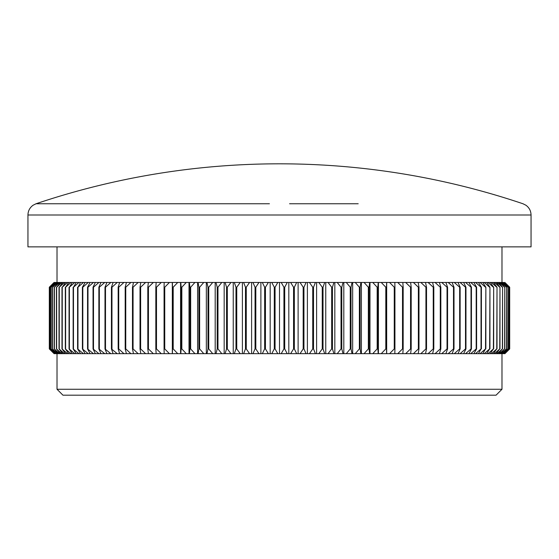 <?xml version="1.0" encoding="UTF-8"?>
<svg xmlns="http://www.w3.org/2000/svg" width="559" height="559" viewBox="0 0 559 559"><rect width="100%" height="100%" fill="white"/><g stroke="black" fill="none" stroke-linecap="round" stroke-linejoin="round"><path stroke-width="0.84" d="M289.583 203.756L358.2 203.756M496.05 395.192L62.95 395.192L57.018 389.26L501.982 389.26L496.05 395.192M200.8 203.756L36.028 203.756A762.036 762.036 0 0 1 522.972 203.756L525.935 205.244C529.24 207.655 530.945 210.911 531.05 214.998L27.95 214.998L27.95 246.868L531.05 246.868L531.05 214.998M27.95 214.998C28.055 210.911 29.76 207.655 33.065 205.244L36.028 203.756L269.417 203.756M290.645 282.47L296.661 282.47L294.348 287.214L293.559 287.214L290.645 282.47L287.235 282.47L284.713 287.214L284.713 348.914L287.235 353.658L290.645 353.658L293.559 348.914L294.348 348.914L296.661 353.658L300.064 353.658L303.174 348.914L303.949 348.914L306.059 353.658L309.448 353.658L312.74 348.914L313.515 348.914L315.409 353.658L318.784 353.658L322.25 348.914L323.018 348.914L324.702 353.658L328.042 353.658L331.683 348.914L332.444 348.914L333.912 353.658L337.217 353.658L341.025 348.914L341.78 348.914L343.023 353.658L346.294 353.658L350.262 348.914L351.003 348.914L352.023 353.658L355.251 353.658L359.367 348.914L360.108 348.914L360.897 353.658L364.077 353.658L368.339 348.914L369.066 348.914L369.632 353.658L372.755 353.658L377.157 348.914L377.863 348.914L378.205 353.658L381.266 353.658L385.801 348.914L386.493 348.914L386.611 353.658L389.602 353.658L394.256 348.914L394.934 348.914L394.822 353.658L389.602 353.658M287.235 353.658L281.212 353.658L283.93 348.914L284.713 348.914M274.287 287.214L271.765 282.47L277.788 282.47L275.07 287.214L274.287 287.214L274.287 348.914L275.07 348.914L277.788 353.658L281.212 353.658M284.713 287.214L283.93 287.214L283.93 348.914M283.93 287.214L281.212 282.47L277.788 282.47M281.212 282.47L287.235 282.47M296.661 353.658L290.645 353.658M293.559 287.214L293.559 348.914M294.348 287.214L294.348 348.914M300.064 282.47L306.059 282.47L303.949 287.214L303.174 287.214L300.064 282.47L296.661 282.47M306.059 353.658L300.064 353.658M303.174 287.214L303.174 348.914M303.949 287.214L303.949 348.914M309.448 282.47L315.409 282.47L313.515 287.214L312.74 287.214L309.448 282.47L306.059 282.47M315.409 353.658L309.448 353.658M312.74 287.214L312.74 348.914M313.515 287.214L313.515 348.914M318.784 282.47L324.702 282.47L323.018 287.214L322.25 287.214L318.784 282.47L315.409 282.47M324.702 353.658L318.784 353.658M322.25 287.214L322.25 348.914M323.018 287.214L323.018 348.914M328.042 282.47L333.912 282.47L332.444 287.214L331.683 287.214L328.042 282.47L324.702 282.47M333.912 353.658L328.042 353.658M331.683 287.214L331.683 348.914M332.444 287.214L332.444 348.914M337.217 282.47L343.023 282.47L341.78 287.214L341.025 287.214L337.217 282.47L333.912 282.47M343.023 353.658L337.217 353.658M341.025 287.214L341.025 348.914M341.78 287.214L341.78 348.914M346.294 282.47L352.023 282.47L351.003 287.214L350.262 287.214L346.294 282.47L343.023 282.47M352.023 353.658L346.294 353.658M350.262 287.214L350.262 348.914M351.003 287.214L351.003 348.914M355.251 282.47L360.897 282.47L360.108 287.214L359.367 287.214L355.251 282.47L352.023 282.47M360.897 353.658L355.251 353.658M359.367 287.214L359.367 348.914M360.108 287.214L360.108 348.914M364.077 282.47L369.632 282.47L369.066 287.214L368.339 287.214L364.077 282.47L360.897 282.47M369.632 353.658L364.077 353.658M368.339 287.214L368.339 348.914M369.066 287.214L369.066 348.914M372.755 282.47L378.205 282.47L377.863 287.214L377.157 287.214L372.755 282.47L369.632 282.47M378.205 353.658L372.755 353.658M377.157 287.214L377.157 348.914M377.863 287.214L377.863 348.914M381.266 282.47L386.611 282.47L386.493 287.214L385.801 287.214L381.266 282.47L378.205 282.47M386.611 353.658L381.266 353.658M385.801 287.214L385.801 348.914M386.493 287.214L386.493 348.914M389.602 282.47L394.822 282.47L394.934 287.214L394.256 287.214L389.602 282.47L386.611 282.47M394.256 287.214L394.256 348.914M394.934 287.214L394.934 348.914M394.822 353.658L397.742 353.658L402.508 348.914L403.172 348.914L402.829 353.658L397.742 353.658M402.508 287.214L397.742 282.47L402.829 282.47L403.172 287.214L402.508 287.214L402.508 348.914M403.172 287.214L403.172 348.914M397.742 282.47L394.822 282.47M402.829 353.658L405.68 353.658L410.551 348.914L411.193 348.914L410.627 353.658L405.68 353.658M410.551 287.214L405.68 282.47L410.627 282.47L411.193 287.214L410.551 287.214L410.551 348.914M411.193 287.214L411.193 348.914M405.68 282.47L402.829 282.47M410.627 353.658L413.394 353.658L418.363 348.914L418.984 348.914L418.195 353.658L413.394 353.658M418.363 287.214L413.394 282.47L418.195 282.47L418.984 287.214L418.363 287.214L418.363 348.914M418.984 287.214L418.984 348.914M413.394 282.47L410.627 282.47M418.195 353.658L420.871 353.658L425.93 348.914L426.531 348.914L425.511 353.658L420.871 353.658M425.93 287.214L420.871 282.47L425.511 282.47L426.531 287.214L425.93 287.214L425.93 348.914M426.531 287.214L426.531 348.914M420.871 282.47L418.195 282.47M425.511 353.658L428.103 353.658L433.239 348.914L433.819 348.914L432.575 353.658L428.103 353.658M433.239 287.214L428.103 282.47L432.575 282.47L433.819 287.214L433.239 287.214L433.239 348.914M433.819 287.214L433.819 348.914M428.103 282.47L425.511 282.47M432.575 353.658L435.07 353.658L440.275 348.914L440.834 348.914L439.374 353.658L435.07 353.658M440.275 287.214L435.07 282.47L439.374 282.47L440.834 287.214L440.275 287.214L440.275 348.914M440.834 287.214L440.834 348.914M435.07 282.47L432.575 282.47M439.374 353.658L441.764 353.658L447.032 348.914L447.57 348.914L445.893 353.658L441.764 353.658M447.032 287.214L441.764 282.47L445.893 282.47L447.57 287.214L447.032 287.214L447.032 348.914M447.57 287.214L447.57 348.914M441.764 282.47L439.374 282.47M445.893 353.658L448.178 353.658L453.496 348.914L454.013 348.914L452.112 353.658L448.178 353.658M453.496 287.214L448.178 282.47L452.112 282.47L454.013 287.214L453.496 287.214L453.496 348.914M454.013 287.214L454.013 348.914M448.178 282.47L445.893 282.47M452.112 353.658L454.292 353.658L459.659 348.914L460.141 348.914L458.038 353.658L454.292 353.658M459.659 287.214L454.292 282.47L458.038 282.47L460.141 287.214L459.659 287.214L459.659 348.914M460.141 287.214L460.141 348.914M454.292 282.47L452.112 282.47M458.038 353.658L460.099 353.658L465.5 348.914L465.961 348.914L463.642 353.658L460.099 353.658M465.5 287.214L460.099 282.47L463.642 282.47L465.961 287.214L465.5 287.214L465.5 348.914M465.961 287.214L465.961 348.914M460.099 282.47L458.038 282.47M463.642 353.658L465.591 353.658L471.013 348.914L471.447 348.914L468.931 353.658L465.591 353.658M471.013 287.214L465.591 282.47L468.931 282.47L471.447 287.214L471.013 287.214L471.013 348.914M471.447 287.214L471.447 348.914M465.591 282.47L463.642 282.47M468.931 353.658L470.762 353.658L476.191 348.914L476.603 348.914L473.878 353.658L470.762 353.658M476.191 287.214L470.762 282.47L473.878 282.47L476.603 287.214L476.191 287.214L476.191 348.914M476.603 287.214L476.603 348.914M470.762 282.47L468.931 282.47M473.878 353.658L475.59 353.658L481.026 348.914L478.49 353.658L475.59 353.658M481.026 287.214L475.59 282.47L478.49 282.47L481.411 287.214L481.026 287.214L481.026 348.914M481.411 287.214L481.411 348.914M475.59 282.47L473.878 282.47M478.49 353.658L480.076 353.658L485.512 348.914L482.759 353.658L480.076 353.658M485.512 287.214L480.076 282.47L482.759 282.47L485.862 287.214L485.512 348.914M485.862 287.214L485.862 348.914M480.076 282.47L478.49 282.47M482.759 353.658L484.213 353.658L489.628 348.914L486.665 353.658L484.213 353.658M489.628 287.214L484.213 282.47L486.665 282.47L489.95 287.214L489.628 348.914M489.95 287.214L489.95 348.914M484.213 282.47L482.759 282.47M486.665 353.658L487.986 353.658L493.38 348.914L490.201 353.658L487.986 353.658M493.38 287.214L487.986 282.47L490.201 282.47L493.674 287.214L493.38 348.914M493.674 287.214L493.674 348.914M487.986 282.47L486.665 282.47M490.201 353.658L491.396 353.658L496.755 348.914L493.38 353.658L491.396 353.658M496.755 287.214L491.396 282.47L493.38 282.47L497.014 287.214L496.755 348.914M497.014 287.214L497.014 348.914M491.396 282.47L490.201 282.47M493.38 353.658L494.435 353.658L499.753 348.914L496.175 353.658L494.435 353.658M499.753 287.214L494.435 282.47L496.175 282.47L499.984 287.214L499.753 348.914M499.984 287.214L499.984 348.914M494.435 282.47L493.38 282.47M496.175 353.658L497.091 353.658L502.359 348.914L498.593 353.658L497.091 353.658M502.359 287.214L497.091 282.47L498.593 282.47L502.555 287.214L502.359 348.914M502.555 287.214L502.555 348.914M497.091 282.47L496.175 282.47M498.593 353.658L499.376 353.658L504.581 348.914L500.626 353.658L499.376 353.658M504.581 287.214L499.376 282.47L500.626 282.47L504.742 287.214L504.581 348.914M504.742 287.214L504.742 348.914M499.376 282.47L498.593 282.47M500.626 353.658L501.269 353.658L506.405 348.914L502.268 353.658L501.269 353.658M506.405 287.214L501.269 282.47L502.268 282.47L506.531 287.214L506.405 348.914M506.531 287.214L506.531 348.914M501.269 282.47L500.626 282.47M502.268 353.658L507.831 348.914L503.526 353.658L502.772 353.658M507.831 287.214L502.772 282.47L503.526 282.47L507.928 287.214L507.831 348.914M507.928 287.214L507.928 348.914M502.772 282.47L502.268 282.47M503.526 353.658L508.851 348.914L503.883 353.658M508.851 287.214L503.883 282.47L508.921 287.214L508.851 348.914M508.921 287.214L508.921 348.914M503.883 282.47L503.526 282.47M504.386 353.658L509.473 348.914L504.602 353.658M509.473 287.214L504.602 282.47L509.508 287.214L509.473 348.914M509.508 287.214L509.508 348.914M504.854 353.658L509.689 348.914L509.689 287.214L504.854 282.47M509.689 287.214L504.924 282.47L509.689 287.214L509.689 348.914L504.924 353.658M54.076 353.658L49.311 348.914L49.311 287.214L54.055 282.47L49.311 287.214L49.311 348.914L54.076 353.658L49.492 348.914L54.398 353.658L50.079 348.914L55.117 353.658L51.072 348.914L56.228 353.658L56.732 353.658L52.469 348.914L57.731 353.658L58.374 353.658L54.258 348.914L59.624 353.658L60.407 353.658L56.445 348.914L61.909 353.658L62.825 353.658L59.016 348.914L64.564 353.658L65.62 353.658L61.986 348.914L67.604 353.658L68.799 353.658L65.326 348.914L71.014 353.658L72.335 353.658L69.05 348.914L74.787 353.658L76.241 353.658L73.138 348.914L78.924 353.658L80.51 353.658L77.589 348.914L83.41 353.658L85.122 353.658L82.397 348.914L88.238 353.658L90.069 353.658L87.553 348.914L93.409 353.658L95.358 353.658L93.039 348.914L98.901 353.658L100.962 353.658L98.859 348.914L104.708 353.658L106.888 353.658L104.987 348.914L110.822 353.658L113.107 353.658L111.43 348.914L117.236 353.658L119.626 353.658L118.166 348.914L118.725 348.914L123.93 353.658L126.425 353.658L125.181 348.914L125.761 348.914L130.897 353.658L133.489 353.658L132.469 348.914L133.07 348.914L138.129 353.658L140.805 353.658L140.016 348.914L140.637 348.914L145.606 353.658L148.373 353.658L147.807 348.914L148.449 348.914L153.32 353.658L156.171 353.658L155.828 348.914L156.492 348.914L161.258 353.658L164.178 353.658L164.066 348.914L164.744 348.914L169.398 353.658L172.389 353.658L172.507 348.914L173.199 348.914L177.734 353.658L180.795 353.658L181.137 348.914L181.843 348.914L186.245 353.658L189.368 353.658L189.934 348.914L190.661 348.914L194.923 353.658L198.103 353.658L198.892 348.914L199.633 348.914L203.749 353.658L206.977 353.658L207.997 348.914L208.738 348.914L212.706 353.658L215.977 353.658L217.22 348.914L217.975 348.914L221.783 353.658L225.088 353.658L226.556 348.914L227.317 348.914L230.958 353.658L234.298 353.658L235.982 348.914L236.75 348.914L240.216 353.658L243.591 353.658L245.485 348.914L246.26 348.914L249.552 353.658L252.941 353.658L255.051 348.914L255.826 348.914L258.936 353.658L262.339 353.658L264.652 348.914L265.441 348.914L268.355 353.658L271.765 353.658L274.287 348.914M54.146 282.47L49.527 287.214L54.076 282.47M49.492 287.214L49.492 348.914M49.527 287.214L49.527 348.914M54.614 282.47L55.117 282.47L50.149 287.214L54.398 282.47M55.117 353.658L54.614 353.658M50.079 287.214L50.079 348.914M50.149 287.214L50.149 348.914M55.474 282.47L56.228 282.47L51.169 287.214L55.117 282.47M56.228 353.658L55.474 353.658M51.072 287.214L51.072 348.914M51.169 287.214L51.169 348.914M56.732 282.47L57.731 282.47L52.595 287.214L56.732 282.47L56.228 282.47M57.731 353.658L56.732 353.658M52.469 287.214L52.469 348.914M52.595 287.214L52.595 348.914M58.374 282.47L59.624 282.47L54.419 287.214L58.374 282.47L57.731 282.47M59.624 353.658L58.374 353.658M54.258 287.214L54.258 348.914M54.419 287.214L54.419 348.914M60.407 282.47L61.909 282.47L56.641 287.214L60.407 282.47L59.624 282.47M61.909 353.658L60.407 353.658M56.445 287.214L56.445 348.914M56.641 287.214L56.641 348.914M62.825 282.47L64.564 282.47L59.247 287.214L62.825 282.47L61.909 282.47M64.564 353.658L62.825 353.658M59.016 287.214L59.016 348.914M59.247 287.214L59.247 348.914M65.62 282.47L67.604 282.47L62.245 287.214L65.62 282.47L64.564 282.47M67.604 353.658L65.62 353.658M61.986 287.214L61.986 348.914M62.245 287.214L62.245 348.914M68.799 282.47L71.014 282.47L65.62 287.214L68.799 282.47L67.604 282.47M71.014 353.658L68.799 353.658M65.326 287.214L65.326 348.914M65.62 287.214L65.62 348.914M72.335 282.47L74.787 282.47L69.372 287.214L72.335 282.47L71.014 282.47M74.787 353.658L72.335 353.658M69.05 287.214L69.05 348.914M69.372 287.214L69.372 348.914M76.241 282.47L78.924 282.47L73.488 287.214L76.241 282.47L74.787 282.47M78.924 353.658L76.241 353.658M73.138 287.214L73.138 348.914M73.488 287.214L73.488 348.914M80.51 282.47L83.41 282.47L77.974 287.214L80.51 282.47L78.924 282.47M83.41 353.658L80.51 353.658M77.589 287.214L77.589 348.914M77.974 287.214L77.974 348.914M85.122 282.47L88.238 282.47L82.809 287.214L82.397 287.214L85.122 282.47L83.41 282.47M88.238 353.658L85.122 353.658M82.397 287.214L82.397 348.914M82.809 287.214L82.809 348.914M90.069 282.47L93.409 282.47L87.987 287.214L87.553 287.214L90.069 282.47L88.238 282.47M93.409 353.658L90.069 353.658M87.553 287.214L87.553 348.914M87.987 287.214L87.987 348.914M95.358 282.47L98.901 282.47L93.5 287.214L93.039 287.214L95.358 282.47L93.409 282.47M98.901 353.658L95.358 353.658M93.039 287.214L93.039 348.914M93.5 287.214L93.5 348.914M100.962 282.47L104.708 282.47L99.341 287.214L98.859 287.214L100.962 282.47L98.901 282.47M104.708 353.658L100.962 353.658M98.859 287.214L98.859 348.914M99.341 287.214L99.341 348.914M106.888 282.47L110.822 282.47L105.504 287.214L104.987 287.214L106.888 282.47L104.708 282.47M110.822 353.658L106.888 353.658M104.987 287.214L104.987 348.914M105.504 287.214L105.504 348.914M113.107 282.47L117.236 282.47L111.968 287.214L111.43 287.214L113.107 282.47L110.822 282.47M117.236 353.658L113.107 353.658M111.43 287.214L111.43 348.914M111.968 287.214L111.968 348.914M119.626 282.47L123.93 282.47L118.725 287.214L118.166 287.214L119.626 282.47L117.236 282.47M123.93 353.658L119.626 353.658M118.166 287.214L118.166 348.914M118.725 287.214L118.725 348.914M126.425 282.47L130.897 282.47L125.761 287.214L125.181 287.214L126.425 282.47L123.93 282.47M130.897 353.658L126.425 353.658M125.181 287.214L125.181 348.914M125.761 287.214L125.761 348.914M133.489 282.47L138.129 282.47L133.07 287.214L132.469 287.214L133.489 282.47L130.897 282.47M138.129 353.658L133.489 353.658M132.469 287.214L132.469 348.914M133.07 287.214L133.07 348.914M140.805 282.47L145.606 282.47L140.637 287.214L140.016 287.214L140.805 282.47L138.129 282.47M145.606 353.658L140.805 353.658M140.016 287.214L140.016 348.914M140.637 287.214L140.637 348.914M148.373 282.47L153.32 282.47L148.449 287.214L147.807 287.214L148.373 282.47L145.606 282.47M153.32 353.658L148.373 353.658M147.807 287.214L147.807 348.914M148.449 287.214L148.449 348.914M156.171 282.47L161.258 282.47L156.492 287.214L155.828 287.214L156.171 282.47L153.32 282.47M161.258 353.658L156.171 353.658M155.828 287.214L155.828 348.914M156.492 287.214L156.492 348.914M164.178 282.47L169.398 282.47L164.744 287.214L164.066 287.214L164.178 282.47L161.258 282.47M169.398 353.658L164.178 353.658M164.066 287.214L164.066 348.914M164.744 287.214L164.744 348.914M172.389 282.47L177.734 282.47L173.199 287.214L172.507 287.214L172.389 282.47L169.398 282.47M177.734 353.658L172.389 353.658M172.507 287.214L172.507 348.914M173.199 287.214L173.199 348.914M180.795 282.47L186.245 282.47L181.843 287.214L181.137 287.214L180.795 282.47L177.734 282.47M186.245 353.658L180.795 353.658M181.137 287.214L181.137 348.914M181.843 287.214L181.843 348.914M189.368 282.47L194.923 282.47L190.661 287.214L189.934 287.214L189.368 282.47L186.245 282.47M194.923 353.658L189.368 353.658M189.934 287.214L189.934 348.914M190.661 287.214L190.661 348.914M198.103 282.47L203.749 282.47L199.633 287.214L198.892 287.214L198.103 282.47L194.923 282.47M203.749 353.658L198.103 353.658M198.892 287.214L198.892 348.914M199.633 287.214L199.633 348.914M206.977 282.47L212.706 282.47L208.738 287.214L207.997 287.214L206.977 282.47L203.749 282.47M212.706 353.658L206.977 353.658M207.997 287.214L207.997 348.914M208.738 287.214L208.738 348.914M215.977 282.47L221.783 282.47L217.975 287.214L217.22 287.214L215.977 282.47L212.706 282.47M221.783 353.658L215.977 353.658M217.22 287.214L217.22 348.914M217.975 287.214L217.975 348.914M225.088 282.47L230.958 282.47L227.317 287.214L226.556 287.214L225.088 282.47L221.783 282.47M230.958 353.658L225.088 353.658M226.556 287.214L226.556 348.914M227.317 287.214L227.317 348.914M234.298 282.47L240.216 282.47L236.75 287.214L235.982 287.214L234.298 282.47L230.958 282.47M240.216 353.658L234.298 353.658M235.982 287.214L235.982 348.914M236.75 287.214L236.75 348.914M243.591 282.47L249.552 282.47L246.26 287.214L245.485 287.214L243.591 282.47L240.216 282.47M249.552 353.658L243.591 353.658M245.485 287.214L245.485 348.914M246.26 287.214L246.26 348.914M252.941 282.47L258.936 282.47L255.826 287.214L255.051 287.214L252.941 282.47L249.552 282.47M258.936 353.658L252.941 353.658M255.051 287.214L255.051 348.914M255.826 287.214L255.826 348.914M262.339 282.47L268.355 282.47L265.441 287.214L264.652 287.214L262.339 282.47L258.936 282.47M268.355 353.658L262.339 353.658M264.652 287.214L264.652 348.914M265.441 287.214L265.441 348.914M271.765 282.47L268.355 282.47M277.788 353.658L271.765 353.658M275.07 287.214L275.07 348.914M279.5 282.47L279.5 353.658M270.186 282.47L270.186 353.658M260.885 282.47L260.885 353.658M251.613 282.47L251.613 353.658M242.396 282.47L242.396 353.658M233.243 282.47L233.243 353.658M224.173 282.47L224.173 353.658M215.194 282.47L215.194 353.658M206.334 282.47L206.334 353.658M197.6 282.47L197.6 353.658M189.012 282.47L189.012 353.658M180.578 282.47L180.578 353.658M172.319 282.47L172.319 353.658M386.681 282.47L386.681 353.658M378.422 282.47L378.422 353.658M369.988 282.47L369.988 353.658M361.4 282.47L361.4 353.658M352.666 282.47L352.666 353.658M343.806 282.47L343.806 353.658M334.827 282.47L334.827 353.658M325.757 282.47L325.757 353.658M316.604 282.47L316.604 353.658M307.387 282.47L307.387 353.658M298.115 282.47L298.115 353.658M288.814 282.47L288.814 353.658M501.982 246.868L501.982 282.47M501.982 353.658L501.982 389.26M57.018 353.658L57.018 389.26M57.018 246.868L57.018 282.47"/></g></svg>
